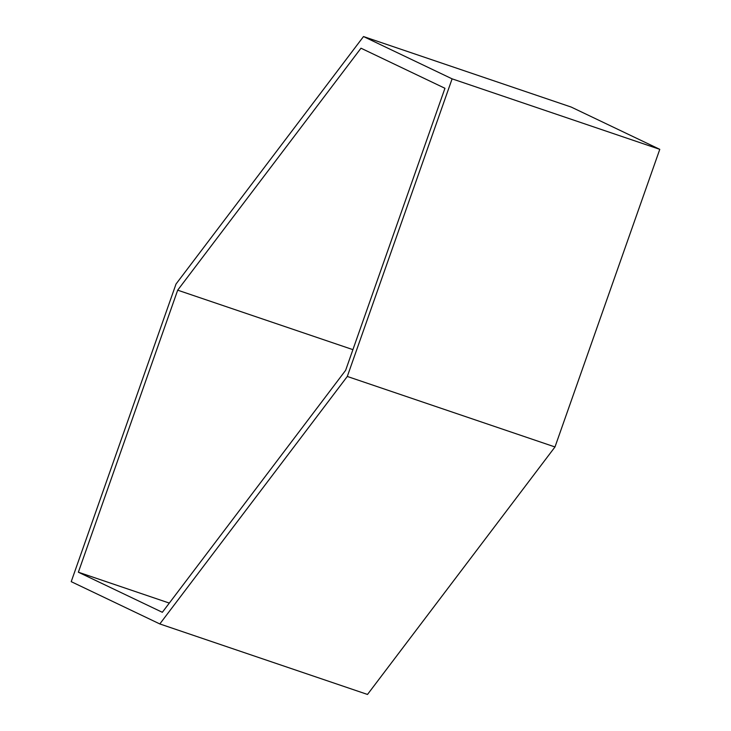 <?xml version="1.0" encoding="UTF-8"?>
<svg xmlns="http://www.w3.org/2000/svg" width="731" height="731" viewBox="0 0 731 731"><rect width="100%" height="100%" fill="white"/><g stroke="black" fill="none" stroke-linecap="round" stroke-linejoin="round"><path stroke-width="1.1" d="M363.499 36.55L571.185 107.055L659.782 149.343L554.984 446.961L367.501 694.45L159.815 623.945L347.298 376.456L452.105 78.847L363.499 36.55L176.016 284.039L71.218 581.657L159.815 623.945M177.688 290.17L360.986 48.2L444.951 88.287L345.626 370.334L162.337 612.295L78.363 572.209L177.688 290.17L352.918 349.646M169.318 603.084L78.363 572.209M659.782 149.343L452.105 78.847M554.984 446.961L347.298 376.456"/></g></svg>
